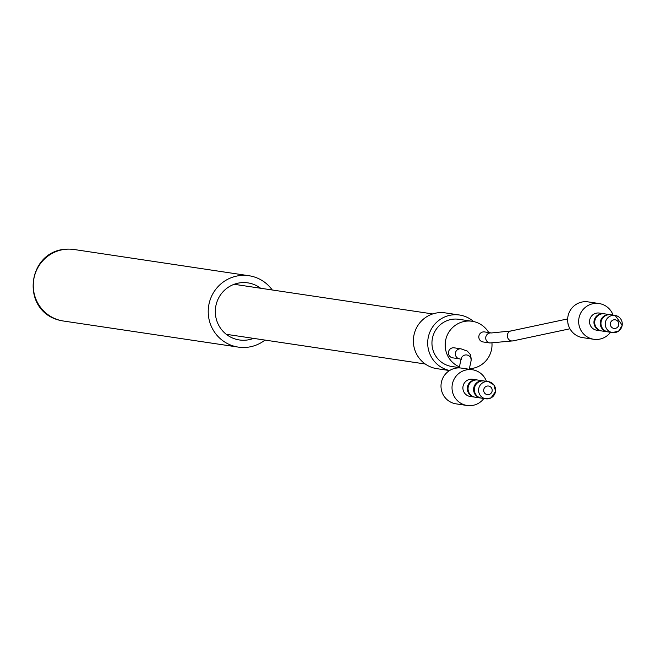 <?xml version="1.0" encoding="UTF-8"?>
<svg xmlns="http://www.w3.org/2000/svg" width="655" height="655" viewBox="0 0 655 655"><rect width="100%" height="100%" fill="white"/><g stroke="black" fill="none" stroke-linecap="round" stroke-linejoin="round"><path stroke-width="0.98" d="M488.72 332.552A23.867 23.416 98.5 0 0 472.116 321.277A23.867 23.416 98.5 0 0 446.063 338.488A23.867 23.416 98.5 0 0 459.401 366.874M469.365 368.716A23.867 23.416 98.5 0 0 491.97 343.195M454.161 347.821A5.06 4.97 98.5 0 0 448.495 352.095A5.06 4.97 98.5 0 0 452.662 357.835L459.564 358.866A5.06 4.97 98.5 0 1 455.397 353.127A5.06 4.97 98.5 0 1 461.055 348.853L454.161 347.821M484.528 331.929A5.06 4.97 98.5 0 0 478.87 336.203A5.06 4.97 98.5 0 0 483.038 341.943L489.94 342.974A5.06 4.97 98.5 0 1 485.773 337.235A5.06 4.97 98.5 0 1 491.43 332.961L484.528 331.929M472.116 321.277L458.901 319.304A23.867 23.416 98.5 0 0 432.218 339.454A23.867 23.416 98.5 0 0 451.852 366.513L459.245 367.611M473.549 321.54A28.198 27.674 98.5 0 0 459.54 315.014A28.198 27.674 98.5 0 0 428.141 338.013A28.198 27.674 98.5 0 0 449.625 370.517M459.54 315.014L445.22 312.877A28.198 27.674 98.5 0 0 413.69 336.686A28.198 27.674 98.5 0 0 436.893 368.667L449.567 370.558M484.11 380.989A8.679 8.515 98.5 0 0 474.408 388.309A8.679 8.515 98.5 0 0 481.548 398.15L485.822 398.789A8.679 8.515 98.5 0 0 495.516 388.783A8.679 8.515 98.5 0 0 478.682 388.947A8.679 8.515 98.5 0 0 485.822 398.789L491.045 397.904L495.606 391.477L493.886 384.853L488.384 381.628L484.11 380.989M483.75 380.94A8.679 8.515 98.5 0 0 473.68 388.202A8.679 8.515 98.5 0 0 481.188 398.084M483.382 380.874L477.839 380.047A8.679 8.515 98.5 0 0 468.137 387.375A8.679 8.515 98.5 0 0 475.276 397.217L480.819 398.043M477.479 380.006A8.679 8.515 98.5 0 0 467.408 387.269A8.679 8.515 98.5 0 0 474.916 397.151M477.11 379.941L472.689 379.278A8.679 8.515 98.5 0 0 462.987 386.606A8.679 8.515 98.5 0 0 470.126 396.447L474.548 397.102M486.428 381.333A18.078 17.742 98.5 0 0 452.212 385.001A18.078 17.742 98.5 0 0 483.865 398.494M472.427 369.739L461.407 368.094A18.078 17.742 98.5 0 0 441.2 383.355A18.078 17.742 98.5 0 0 456.076 403.857L467.089 405.494M610.869 314.785A8.679 8.515 98.5 0 0 601.053 322.096A8.679 8.515 98.5 0 0 608.192 331.929L612.466 332.568A8.679 8.515 98.5 0 0 622.16 325.306A8.679 8.515 98.5 0 0 615.029 315.407A8.679 8.515 98.5 0 0 605.326 322.727A8.679 8.515 98.5 0 0 612.466 332.568L618.672 331.086L622.25 325.257L615.143 315.423L610.755 314.768M610.386 314.719A8.679 8.515 98.5 0 0 600.324 321.982A8.679 8.515 98.5 0 0 607.832 331.872M604.598 313.851A8.679 8.515 98.5 0 0 594.781 321.155A8.679 8.515 98.5 0 0 601.92 330.996L607.463 331.823M604.115 313.786A8.679 8.515 98.5 0 0 594.052 321.048A8.679 8.515 98.5 0 0 601.56 330.931M599.448 313.082A8.679 8.515 98.5 0 0 589.631 320.385A8.679 8.515 98.5 0 0 596.77 330.226L601.192 330.89M613.072 315.112A18.078 17.742 98.5 0 0 578.856 318.78A18.078 17.742 98.5 0 0 610.509 332.281M588.288 301.914A18.078 17.742 98.5 0 0 567.836 317.135A18.078 17.742 98.5 0 0 582.713 337.636L593.733 339.282M260.649 288.257A28.861 28.321 98.5 0 0 247.917 282.878A28.861 28.321 98.5 0 0 215.634 307.228A28.861 28.321 98.5 0 0 239.386 339.961A28.861 28.321 98.5 0 0 253.567 338.373M272.251 289.985A36.09 35.411 98.5 0 0 248.99 275.73A36.09 35.411 98.5 0 0 208.618 306.18A36.09 35.411 98.5 0 0 238.314 347.109A36.09 35.411 98.5 0 0 259.699 343.482A36.09 35.411 98.5 0 0 264.997 340.084M461.055 348.853L467.334 351.113L470.339 354.519L471.289 359.03L471.035 361.003A5.06 5.011 -167.8 0 0 467.146 355.043A5.06 5.011 -167.8 0 0 461.136 358.866L461.177 358.694M491.43 332.961L510.908 330.98A5.06 4.618 78 0 0 507.445 336.891A5.06 4.618 78 0 0 513.012 340.878L489.94 342.974M567.901 322.989A5.06 4.618 78 0 0 568.45 325.257M489.866 394.187A4.339 4.258 98.5 0 0 490.251 386.679A4.339 4.258 98.5 0 0 483.677 390.126A4.339 4.258 98.5 0 0 489.866 394.187M615.274 319.828A4.339 4.258 98.5 0 0 610.583 325.658A4.339 4.258 98.5 0 0 617.861 326.845A4.339 4.258 98.5 0 0 615.274 319.828M248.99 275.73L74.105 249.506A36.156 35.476 98.5 0 0 33.659 280.012A36.156 35.476 98.5 0 0 63.404 321.015L238.314 347.109M461.578 359.439L459.564 358.866M461.136 358.866L459.18 367.905M471.035 361.003L469.242 369.264M513.012 340.878L569.956 328.777M510.908 330.98L567.656 318.911M226.27 334.304L425.251 364M234.138 284.295L432.718 313.941M604.483 313.835L610.026 314.662M599.333 313.065L603.754 313.72M588.051 301.873L599.071 303.519M74.105 249.506C26.38 243.161 17.218 314.187 63.404 321.015"/></g></svg>
